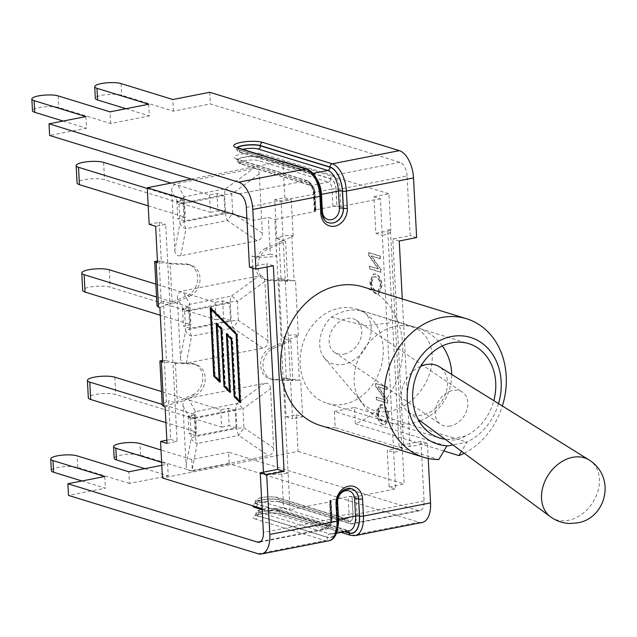 <?xml version="1.0" encoding="UTF-8"?>
<svg xmlns="http://www.w3.org/2000/svg" width="637" height="637" viewBox="0 0 637 637"><rect width="100%" height="100%" fill="white"/><g stroke="black" fill="none" stroke-linecap="round" stroke-linejoin="round"><path stroke-width="0.48" stroke-dasharray="3.19 2.39" d="M419.098 330.253A46.334 35.242 124.1 0 0 412.505 327.012A46.334 35.242 124.1 0 0 403.603 325.499A46.334 35.242 124.1 0 0 396.039 326.176A46.334 35.242 124.1 0 0 357.134 394.765A46.334 35.242 124.1 0 0 361.649 402.043A46.334 35.242 124.1 0 0 419.472 392.296A46.334 35.242 124.1 0 0 419.098 330.253M331.359 317.115L364.706 325.73L389.581 322.903L390.847 319.766L362.564 310.991C352.468 308.547 342.069 310.585 331.359 317.115A30.56 23.243 124.1 0 0 324.679 358.336A30.56 23.243 124.1 0 0 362.811 351.911A30.56 23.243 124.1 0 0 362.564 310.991M420.762 366.275A27.479 20.902 124.1 0 0 402.202 388.514A27.479 20.902 124.1 0 0 408.413 412.171A27.479 20.902 124.1 0 0 441.632 401.509A27.479 20.902 124.1 0 0 439.235 366.697M465.432 436.011C459.731 439.713 453.886 440.86 447.907 439.45L465.432 436.011A49.36 40.776 -72.9 0 0 493.802 400.657M344.251 354.084A19.389 14.747 124.1 0 0 360.51 338.988A19.389 14.747 124.1 0 0 356.338 320.26A19.389 14.747 124.1 0 0 333.247 328.039A19.389 14.747 124.1 0 0 334.576 352.365A19.389 14.747 124.1 0 0 344.251 354.084M450.359 426.01A19.389 14.747 -55.9 0 1 440.685 424.29A19.389 14.747 -55.9 0 1 439.355 399.964A19.389 14.747 -55.9 0 1 462.446 392.185A19.389 14.747 -55.9 0 1 466.618 410.913A19.389 14.747 -55.9 0 1 450.359 426.01M447.907 439.45A49.36 40.776 -72.9 0 1 445.104 439.188M344.187 404.177A49.36 40.776 107.1 0 0 382.805 358.145A49.36 40.776 107.1 0 0 356.187 309.009A49.36 40.776 107.1 0 0 339.155 308.189A49.36 40.776 107.1 0 0 300.537 354.22A49.36 40.776 107.1 0 0 327.147 403.356A49.36 40.776 107.1 0 0 344.187 404.177M498.524 403.595A55.825 46.119 -72.9 0 1 465.846 442.389L452.907 444.929M465.846 442.389L466.929 442.094L461.522 451.275M464.198 453.249A72.514 59.902 107.1 0 0 502.378 405.992M363.002 286.881A72.514 59.902 -72.9 0 1 402.64 353.137A72.514 59.902 -72.9 0 1 355.398 423.732L354.546 407.513L334.385 411.47L446.768 446.051M354.546 407.513L466.929 442.094M355.398 423.732L443.878 450.964M334.385 411.47L335.229 427.69L438.789 459.564M335.229 427.69A72.514 59.902 -72.9 0 1 320.339 425.484M427.419 443.248L410.021 446.664L403.563 444.674L420.961 441.266L427.419 443.248L428.215 458.481M410.021 446.664L402.281 298.968M267.03 266.935L266.863 263.718L249.465 267.126M273.321 265.701L266.863 263.718M356.059 496.709A15.75 13.011 -72.9 0 1 356.075 496.94A2.819 0.645 177 0 1 352.181 496.94A12.931 10.678 107.1 0 0 352.173 496.709A2.819 0.645 177 0 0 356.059 496.709L395.601 488.953L389.143 486.963L387.224 450.399L402.25 447.453L404.169 484.016L389.143 486.963M375.846 233.301L390.035 230.514A17.86 4.077 -3 0 0 387.71 229.376L390.871 230.347L390.035 230.514A17.86 4.077 177 0 1 390.521 231.39A17.86 4.077 177 0 1 382.304 235.284L380.393 198.72L373.935 196.737L375.846 233.301L382.304 235.284L395.601 488.953M380.393 198.72L340.851 206.484A2.819 0.645 -3 0 1 336.957 206.484A12.931 10.678 107.1 0 0 336.949 206.253A2.819 0.645 -3 0 0 340.843 206.253A15.75 13.011 -72.9 0 1 340.851 206.484M281.665 471.117L267.476 473.904A17.86 4.077 177 0 1 263.479 473.092L267.476 473.904A17.86 4.077 -3 0 0 288.123 473.108L290.034 509.672L283.584 507.681L281.665 471.117L288.123 473.108L274.826 219.439L314.367 211.683A2.819 0.645 -3 0 0 315.665 211.062A2.819 0.645 -3 0 0 315.219 210.743L315.092 210.704A2.819 0.645 177 0 1 314.646 210.393A2.819 0.645 177 0 1 315.944 209.772L332.944 206.436A10.104 8.353 107.1 0 0 332.928 206.213A2.819 0.645 177 0 1 336.822 206.213L336.049 189.109A2.819 0.645 -3 0 0 339.943 189.109L407.059 175.939L410.18 235.586L392.782 239.002L403.563 444.674M420.961 441.266L424.083 500.905A11.984 6.179 78.9 0 1 419.942 510.683A11.984 6.179 78.9 0 1 418.238 510.579L228.595 452.214L229.209 463.863L192.342 471.101L191.729 459.444L228.595 452.214M352.173 496.709L352.046 496.669A2.819 0.645 -3 0 0 348.152 496.669L331.152 500.005A2.819 0.645 -3 0 0 329.855 500.618A2.819 0.645 -3 0 0 330.3 500.937L330.428 500.977A2.819 0.645 177 0 1 330.874 501.295A2.819 0.645 177 0 1 329.576 501.908L290.034 509.672M332.944 206.436A2.819 0.645 177 0 1 336.83 206.444L336.957 206.484M416.638 237.577L410.18 235.586M399.24 240.985L392.782 239.002M407.059 175.939A11.984 6.179 -101.1 0 0 399.988 162.3L210.345 103.935L173.479 111.172L121.699 95.231A14.34 3.273 -3 0 0 105.535 94.666A14.34 3.273 -3 0 0 95.327 98.353M209.732 92.277L210.345 103.935M422.243 522.451A23.975 12.35 78.9 0 1 418.851 522.229L229.209 463.863M191.729 459.444L161.002 449.993M192.342 471.101L140.562 455.168A14.34 3.273 -3 0 0 124.398 454.595A14.34 3.273 -3 0 0 114.19 458.282M161.647 462.343L167.611 464.182L168.224 475.839L129.478 483.443L128.865 471.786M144.862 468.649L168.224 475.839M161.806 465.321L167.611 464.182M129.478 483.443L77.698 467.502A14.34 3.273 -3 0 0 61.534 466.937A14.34 3.273 -3 0 0 51.326 470.624M81.998 480.983L105.36 488.173L68.493 495.411M104.755 476.516L105.36 488.173M85.891 116.587L86.497 128.244L49.63 135.474M63.135 121.054L86.497 128.244M148.747 104.245L149.361 115.902L110.615 123.506L58.835 107.573A14.34 3.273 -3 0 0 42.671 107A14.34 3.273 -3 0 0 32.463 110.687M110.615 123.506L110.002 111.849M125.999 108.712L149.361 115.902M173.479 111.172L172.866 99.515M373.935 196.737L388.96 193.783L390.871 230.347M191.363 179.093L282.868 161.137L388.96 193.783M246.917 218.419L253.343 220.402L268.368 217.456L274.826 219.439M390.521 231.39L401.899 448.496A17.86 4.077 -3 0 1 393.682 452.389L387.224 450.399M401.899 448.496A17.86 4.077 -3 0 0 401.414 447.62A17.86 4.077 177 0 0 399.088 446.481L402.25 447.453M270.287 254.02L256.098 256.799A17.86 4.077 177 0 0 276.745 256.002L270.287 254.02L268.368 217.456M252.738 268.137L252.101 255.994A17.86 4.077 -3 0 0 256.098 256.799L255.262 256.966L253.343 220.402M252.101 255.994L255.262 256.966M283.584 507.681L268.559 510.635L266.64 474.063M162.666 360.462L166.504 360.598L163.391 301.182L161.241 302.129L156.997 305.784M157.45 261.059L161.296 261.186L159.258 222.337L149.177 224.312M282.868 161.137L284.787 197.701L274.706 199.676L276.737 238.533L278.887 237.585C283.927 235.586 288.219 234.957 291.762 235.698L293.147 236.128L283.194 240.515L276.737 238.533M278.839 278.52L285.288 280.511L295.496 280.941L278.839 278.52L281.952 337.936L284.094 336.989C289.134 334.998 293.426 334.369 296.969 335.11L298.363 335.532L288.402 339.927L281.952 337.936M284.046 377.932L290.504 379.915L300.712 380.353L284.046 377.932L286.085 416.781L296.165 414.798L298.076 451.37L162.467 477.981M166.838 440.183L170.636 439.442L168.598 400.585L166.448 401.533L162.212 405.196M174.809 250.389C175.167 254.497 177.15 256.289 180.733 255.755L257.125 240.762C260.7 239.886 262.452 237.37 262.38 233.198L259.275 173.917C258.909 169.8 256.934 168.017 253.343 168.55L176.951 183.536C173.383 184.411 171.632 186.936 171.703 191.1L174.809 250.389L180.024 223.348L179.029 204.413A9.404 8.52 151.1 0 1 184.284 196.849L225.769 188.711A9.404 2.93 -126.2 0 1 231.701 194.078A9.404 2.15 -3 0 0 224.63 194.715L183.138 202.861A9.404 4.841 78.9 0 1 184.284 196.849L176.951 183.536M270.534 388.729C270.168 384.621 268.193 382.829 264.602 383.363L188.21 398.356C184.642 399.232 182.891 401.748 182.954 405.92L186.068 465.201C186.426 469.318 188.409 471.101 191.992 470.568L268.384 455.574C271.959 454.707 273.711 452.182 273.639 448.018L270.534 388.729L242.96 408.89L243.955 427.825A9.404 0.446 -55.8 0 1 238.7 435.389L197.215 443.527L191.992 470.568M180.438 357.795C180.797 361.904 182.779 363.695 186.362 363.162L262.755 348.168C266.33 347.3 268.081 344.776 268.01 340.612L264.904 281.323C264.538 277.214 262.563 275.423 258.972 275.956L182.58 290.95C179.013 291.818 177.261 294.342 177.325 298.506L180.438 357.795L185.654 330.754L184.658 311.819A9.404 8.52 151.1 0 1 189.914 304.255L231.398 296.117A9.404 2.93 -126.2 0 1 237.33 301.484A9.404 2.15 -3 0 0 230.26 302.121L188.767 310.267A9.404 4.841 78.9 0 1 189.914 304.255L182.58 290.95M259.275 173.917L231.701 194.078L232.696 213.013A9.404 0.446 -55.8 0 1 227.441 220.569A9.404 4.841 78.9 0 1 225.617 213.65L224.63 194.715A9.404 4.841 -101.1 0 1 225.769 188.711L253.343 168.55M257.125 240.762L227.441 220.569L185.956 228.715A9.404 6.044 10.9 0 1 180.024 223.348A9.404 2.15 -3 0 1 184.133 221.795A9.404 4.841 -101.1 0 0 185.956 228.715L180.733 255.755M184.77 220.88L183.862 203.506L223.993 195.631L224.901 212.997L184.77 220.88L177.811 218.73L185.319 217.257L148.206 205.839M183.862 203.506L176.895 201.364L184.411 199.891L147.298 188.472M223.993 195.631L217.026 193.489L209.517 194.962L170.963 183.098M209.517 194.962L210.425 212.336L104.524 179.738A14.922 3.408 -3 0 0 87.699 179.148A14.922 3.408 -3 0 0 77.069 182.986M184.411 199.891L185.319 217.257M210.425 212.336L217.934 210.855L217.026 193.489M176.895 201.364L177.811 218.73M224.901 212.997L217.934 210.855M186.068 465.201L191.283 438.16A9.404 6.044 -169.1 0 0 197.215 443.527A9.404 4.841 -101.1 0 1 195.392 436.608L236.876 428.47A9.404 4.841 -101.1 0 0 238.7 435.389L268.384 455.574M182.954 405.92L190.288 419.226A9.404 8.52 151.1 0 1 195.543 411.669A9.404 4.841 -101.1 0 0 194.396 417.673L195.392 436.608A9.404 2.15 177 0 0 191.283 438.16L190.288 419.226A9.404 2.15 177 0 1 194.396 417.673L235.881 409.535A9.404 2.15 177 0 1 242.96 408.89A9.404 2.93 -126.2 0 0 237.028 403.524A9.404 4.841 -101.1 0 0 235.881 409.535L236.876 428.47A9.404 2.15 177 0 1 243.955 427.825L273.639 448.018M196.029 435.692L195.121 418.326L235.244 410.451L236.16 427.817L196.029 435.692L189.07 433.55L196.578 432.077L165.923 422.642M195.121 418.326L188.154 416.184L195.67 414.711L162.172 404.399M235.244 410.451L228.285 408.309L220.776 409.782L161.495 391.54M220.776 409.782L221.684 427.148L115.783 394.558A14.922 3.408 -3 0 0 98.958 393.961A14.922 3.408 -3 0 0 88.328 397.799M195.67 414.711L196.578 432.077M188.154 416.184L189.07 433.55M221.684 427.148L229.193 425.675L228.285 408.309M236.16 427.817L229.193 425.675M264.904 281.323L237.33 301.484L238.326 320.419A9.404 0.446 -55.8 0 1 233.07 327.983A9.404 4.841 78.9 0 1 231.247 321.064L230.26 302.121A9.404 4.841 -101.1 0 1 231.398 296.117L258.972 275.956M262.755 348.168L233.07 327.983L191.586 336.121A9.404 6.044 10.9 0 1 185.654 330.754A9.404 2.15 -3 0 1 189.762 329.202A9.404 4.841 -101.1 0 0 191.586 336.121L186.362 363.162M190.399 328.286L189.492 310.92L229.623 303.037L230.53 320.411L190.399 328.286L183.44 326.144L190.949 324.671L160.293 315.235M189.492 310.92L182.524 308.77L190.041 307.297L156.543 296.993M229.623 303.037L222.655 300.895L215.147 302.376L155.866 284.126M215.147 302.376L216.054 319.742L110.153 287.152A14.922 3.408 -3 0 0 93.328 286.554A14.922 3.408 -3 0 0 82.699 290.392M190.041 307.297L190.949 324.671M182.524 308.77L183.44 326.144M216.054 319.742L223.563 318.269L222.655 300.895M230.53 320.411L223.563 318.269M159.887 307.56L169.848 303.164L163.391 301.182M165.102 406.963L175.056 402.576L168.598 400.585M161.296 261.186L167.746 263.177L157.538 262.739M166.504 360.598L172.961 362.58L162.754 362.15M167.005 443.408L177.094 441.425L165.716 224.328L155.635 226.302M287.693 281.251L269.769 280.487A16.554 13.672 -72.9 0 1 266.895 279.993A16.554 13.672 -72.9 0 1 257.834 265.183A16.554 13.672 -72.9 0 1 268.113 248.971L285.599 241.256L287.693 281.251L285.288 280.511L288.402 339.927L270.916 347.643A16.554 13.672 -72.9 0 0 260.637 363.846A16.554 13.672 -72.9 0 0 269.698 378.665A16.554 13.672 -72.9 0 0 272.572 379.158L290.504 379.915L292.534 418.772L302.623 416.789L300.712 380.353M298.363 335.532L295.496 280.941M293.147 236.128L291.244 199.692L281.156 201.666L283.194 240.515L285.599 241.256M286.085 416.781L292.534 418.772M274.706 199.676L281.156 201.666M159.258 222.337L165.716 224.328M170.636 439.442L177.094 441.425M284.787 197.701L291.244 199.692M296.165 414.798L302.623 416.789M298.076 451.37L404.169 484.016M369.635 266.194L369.771 268.79L381.165 272.302L381.022 269.507L371.506 255.939L380.456 258.694L380.321 256.09L368.927 252.586L369.07 255.373L378.585 268.941L369.245 266.266L378.187 269.021L368.672 255.453L368.528 252.658L379.923 256.17L380.058 258.773L371.116 256.018L380.623 269.586L380.775 272.373L369.38 268.87L369.245 266.266M377.136 412.927C377.837 419.337 379.915 423.207 383.394 424.537L385.536 424.72L388.92 416.55C388.347 410.244 386.205 406.366 382.495 404.901L380.576 404.758L377.136 412.927M376.499 397.074L376.634 399.678L388.029 403.181L387.877 400.394L378.37 386.826L387.312 389.573L387.177 386.97L375.782 383.466L375.926 386.253L385.441 399.829L376.101 397.154L385.043 399.901L375.535 386.333L375.384 383.546L386.778 387.049L386.914 389.653L377.972 386.898L387.487 400.466L387.63 403.261L376.236 399.749L376.101 397.154M370.28 282.04C370.973 288.457 373.059 292.327 376.539 293.657L378.681 293.832L382.065 285.671C381.491 279.364 379.349 275.479 375.631 274.021L373.72 273.878L370.28 282.04M378.585 268.941L378.187 269.021M369.07 255.373L368.672 255.453M368.927 252.586L368.528 252.658M380.321 256.09L379.923 256.17M380.456 258.694L380.058 258.773M381.022 269.507L380.623 269.586M382.996 424.616C379.525 423.287 377.438 419.417 376.746 413.007L380.185 404.837L382.096 404.981C385.815 406.438 387.957 410.324 388.53 416.63L385.146 424.799L382.996 424.616M378.036 413.421L380.528 407.64L382.264 407.791C385.202 408.906 386.858 411.717 387.232 416.216L384.844 421.997L382.837 421.805C379.971 420.603 378.37 417.808 378.036 413.421M378.434 413.341L380.926 407.561L382.662 407.712C385.6 408.835 387.256 411.637 387.63 416.136L385.242 421.917L383.227 421.726C380.369 420.524 378.768 417.729 378.434 413.341M376.634 399.678L376.236 399.749M385.441 399.829L385.043 399.901M375.782 383.466L375.384 383.546M387.177 386.97L386.778 387.049M387.312 389.573L386.914 389.653M378.37 386.826L377.972 386.898M388.029 403.181L387.63 403.261M376.141 293.729C372.661 292.407 370.575 288.537 369.882 282.119L373.322 273.95L375.241 274.101C378.951 275.558 381.093 279.444 381.667 285.75L378.282 293.912L376.141 293.729M371.18 282.533L373.672 276.761L375.4 276.912C378.346 278.027 380.002 280.837 380.377 285.336L377.988 291.117L375.973 290.918C373.107 289.724 371.514 286.929 371.18 282.533M371.57 282.454L374.062 276.681L375.798 276.832C378.736 277.947 380.393 280.758 380.767 285.257L378.386 291.037L376.371 290.846C373.505 289.644 371.904 286.849 371.57 282.454M262.125 508.652L268.559 510.635M219.693 382.16L220.681 381.961L217.671 324.512L221.939 328.803L224.949 386.261L229.726 391.054M221.365 328.915L221.939 328.803M229.814 391.142L230.865 392.201L227.855 334.751L232.131 339.043L235.141 396.501L239.918 401.294M229.877 392.4L230.865 392.201M231.557 339.155L232.131 339.043M240.006 401.382L241.057 402.441L237.466 333.884L211.166 307.464L211.237 308.714M240.069 402.64L241.057 402.441M236.478 334.075L237.466 333.884M210.178 307.655L211.166 307.464M211.237 308.818L214.765 376.021L219.534 380.815M219.622 380.902L220.681 381.961M227.433 334.728L227.369 333.477L232.529 338.661L235.539 396.11L240.571 401.167L237.068 334.274L211.651 308.738L215.163 375.631L220.195 380.687L217.249 324.591M217.249 324.488L217.177 323.238L222.337 328.421L225.347 385.871L230.379 390.927L227.441 334.831M236.494 334.385L237.068 334.274M214.175 375.83L215.163 375.631M219.622 380.799L220.195 380.687M216.19 323.429L217.177 323.238M221.35 328.612L222.337 328.421M224.359 386.062L225.347 385.871M229.806 391.038L230.379 390.927M226.382 333.669L227.369 333.477M231.542 338.852L232.529 338.661M234.551 396.302L235.539 396.11M239.998 401.278L240.571 401.167M265.709 248.231A16.554 13.672 -72.9 0 0 255.429 264.443A16.554 13.672 -72.9 0 0 264.49 279.253A16.554 13.672 -72.9 0 0 267.357 279.747L285.288 280.511L283.194 240.515L265.709 248.231L268.113 248.971M172.253 303.905L169.848 303.164L187.334 295.449L189.738 296.189L172.253 303.905L170.151 263.917L188.082 264.673A16.554 13.672 -72.9 0 1 190.957 265.167A16.554 13.672 -72.9 0 1 200.018 279.985A16.554 13.672 -72.9 0 1 189.738 296.189M187.334 295.449A16.554 13.672 -72.9 0 0 197.613 279.245A16.554 13.672 -72.9 0 0 188.552 264.427A16.554 13.672 -72.9 0 0 185.678 263.933L167.746 263.177L170.151 263.917M192.541 394.86A16.554 13.672 -72.9 0 0 202.829 378.649A16.554 13.672 -72.9 0 0 193.759 363.838A16.554 13.672 -72.9 0 0 190.893 363.345L172.961 362.58L175.366 363.321L177.46 403.317L175.056 402.576L192.541 394.86L194.946 395.601L177.46 403.317M175.366 363.321L193.298 364.085A16.554 13.672 -72.9 0 1 196.164 364.579A16.554 13.672 -72.9 0 1 205.233 379.389A16.554 13.672 -72.9 0 1 194.946 395.601M292.909 380.655L290.504 379.915L288.402 339.927L290.814 340.668L292.909 380.655L274.977 379.899A16.554 13.672 -72.9 0 1 272.103 379.405A16.554 13.672 -72.9 0 1 263.041 364.587A16.554 13.672 -72.9 0 1 273.321 348.383L290.814 340.668M550.559 516.838A34.366 26.133 124.1 0 0 568.339 520.333A34.366 26.133 124.1 0 0 597.323 493.118A34.366 26.133 124.1 0 0 589.106 459.97M399.988 162.3L332.872 175.47A11.984 6.179 78.9 0 1 339.943 189.109L340.843 206.253M424.083 500.905L356.975 514.083A2.819 0.645 177 0 1 353.081 514.075L352.054 496.9A2.819 0.645 -3 0 0 348.168 496.9A10.104 8.353 107.1 0 0 348.152 496.669M356.075 496.94L356.975 514.083A11.984 6.179 78.9 0 1 352.826 523.853A11.984 6.179 78.9 0 1 351.13 523.749A2.819 2.333 -72.9 0 1 350.151 523.702A2.819 2.333 -72.9 0 1 348.614 521.472A9.165 4.722 -101.1 0 0 353.081 514.075M352.046 496.669A12.931 10.678 -72.9 0 1 352.054 496.9L352.954 514.043A2.819 0.645 -3 0 0 349.06 514.035L348.168 496.9M276.458 497.537L346.082 518.964A6.115 3.145 -101.1 0 0 346.95 519.02A6.115 3.145 -101.1 0 0 349.06 514.035L332.06 517.371A2.819 0.645 -3 0 0 330.762 517.992A2.819 0.645 -3 0 0 331.208 518.303L330.308 501.168A2.819 0.645 177 0 1 329.87 500.849A2.819 0.645 177 0 1 331.168 500.236L332.06 517.371A6.115 3.145 78.9 0 1 329.95 522.356A6.115 3.145 78.9 0 1 329.082 522.3L346.082 518.964A2.819 2.333 -72.9 0 1 347.054 519.012A2.819 2.333 -72.9 0 1 348.598 521.241L278.974 499.814A12.931 2.954 -3 0 0 264.395 499.297A12.931 2.954 -3 0 0 255.19 502.625A12.931 2.954 -3 0 0 257.229 504.082L326.853 525.509A2.819 2.333 -72.9 0 1 329.082 522.3L259.458 500.873A10.104 2.309 177 0 1 262.508 497.529A10.104 2.309 177 0 1 276.458 497.537A2.819 2.333 -72.9 0 1 277.429 497.585A2.819 2.333 -72.9 0 1 278.974 499.814L278.982 500.045A2.819 2.333 107.1 0 0 280.527 502.274A2.819 2.333 107.1 0 0 281.498 502.322A15.75 3.599 -3 0 0 263.837 501.685A15.75 3.599 -3 0 0 252.531 505.698M332.928 206.213L332.036 189.07A2.819 0.645 177 0 1 335.922 189.07L336.822 206.213A12.931 10.678 -72.9 0 1 336.83 206.444M329.584 502.139A2.819 0.645 -3 0 0 330.882 501.526A2.819 0.645 -3 0 0 330.436 501.208L331.336 518.343A2.819 0.645 177 0 1 331.781 518.661A2.819 0.645 177 0 1 330.484 519.282L329.584 502.139A15.75 13.011 -72.9 0 1 329.576 501.908M331.336 518.343A9.165 4.722 78.9 0 1 326.869 525.74A2.819 2.333 -72.9 0 1 324.639 528.949A11.984 6.179 -101.1 0 0 326.335 529.052A11.984 6.179 -101.1 0 0 330.484 519.282L263.368 532.452M246.344 207.487L313.452 194.309A2.819 0.645 -3 0 0 314.75 193.696A2.819 0.645 -3 0 0 314.304 193.377L315.204 210.521A2.819 0.645 177 0 1 315.649 210.839A2.819 0.645 177 0 1 314.352 211.452L313.452 194.309A11.984 6.179 -101.1 0 0 306.389 180.669A2.819 2.333 -72.9 0 1 307.36 180.717A2.819 2.333 -72.9 0 1 308.905 182.946A9.165 4.722 78.9 0 1 314.304 193.377M140.562 455.168L139.957 443.511M77.698 467.502L77.093 455.853M338.239 520.652A2.819 0.645 -3 0 0 337.793 520.333L336.893 503.19A2.819 0.645 177 0 1 337.339 503.509M328.644 540.821A23.975 12.35 78.9 0 1 325.252 540.598A2.819 2.333 107.1 0 0 327.474 537.397A21.156 10.901 -101.1 0 0 337.793 520.333M338.175 519.434A2.819 0.645 177 0 0 337.22 519.975A2.819 0.645 177 0 0 337.666 520.294L336.893 503.19A12.931 10.678 -72.9 0 1 351.568 488.706L351.441 488.667A12.931 10.678 107.1 0 0 336.766 503.15A2.819 0.645 177 0 1 336.32 502.84A2.819 0.645 177 0 1 337.323 502.282M258.136 553.776L325.252 540.598L255.62 519.171A2.819 2.333 107.1 0 0 257.85 515.962L327.474 537.397M255.62 519.171A15.75 3.599 177 0 1 260.382 513.963A15.75 3.599 177 0 1 282.111 513.971A2.819 2.333 -72.9 0 1 281.14 513.924A2.819 2.333 -72.9 0 1 279.595 511.694A12.931 2.954 -3 0 0 265.024 511.185A12.931 2.954 -3 0 0 255.811 514.505A12.931 2.954 -3 0 0 257.85 515.962L257.834 515.739A12.931 2.954 177 0 1 255.803 514.282A12.931 2.954 177 0 1 265.008 510.954A12.931 2.954 177 0 1 279.579 511.471L345.039 531.616M350.764 535.359A2.819 2.333 107.1 0 0 351.735 535.406A23.975 12.35 -101.1 0 0 355.135 535.621M282.111 513.971L351.735 535.406L418.851 522.229M344.593 531.704L279.579 511.471A2.819 2.333 107.1 0 0 278.043 509.242A2.819 2.333 107.1 0 0 277.063 509.194A10.104 2.309 -3 0 0 263.121 509.186A10.104 2.309 -3 0 0 260.063 512.53A2.819 2.333 107.1 0 0 257.834 515.739L327.466 537.166A2.819 2.333 -72.9 0 1 329.695 533.957A18.099 9.324 -101.1 0 0 332.259 534.125A18.099 9.324 -101.1 0 0 338.183 525.597M351.513 488.69A12.931 10.678 107.1 0 0 351.441 488.667C348.017 486.652 343.622 488.683 338.255 494.75L336.32 502.84L337.22 519.975C336.694 533.416 334.003 533.257 332.259 534.125L336.487 533.288M337.666 520.294A20.917 10.781 78.9 0 1 327.466 537.166M341.106 532.381L281.14 513.924C275.55 511.447 253.407 514.513 255.421 515.747L255.803 514.282C255.947 511.941 257.332 510.476 259.96 509.871C259.514 508.804 277.477 507.777 278.043 509.242L349.259 530.788A18.099 9.324 78.9 0 1 346.695 530.621A2.819 2.333 -72.9 0 1 347.667 530.669A2.819 2.333 -72.9 0 1 348.272 530.979M326.853 525.509A8.934 4.602 -101.1 0 0 331.208 518.303M352.954 514.043A8.934 4.602 78.9 0 1 348.598 521.241M326.869 525.74L257.237 504.313A2.819 2.333 -72.9 0 1 256.257 506.845M262.181 509.727L324.639 528.949L260.756 541.482M259.458 500.873A2.819 2.333 -72.9 0 0 257.229 504.082L257.237 504.313A12.931 2.954 177 0 1 255.198 502.856A12.931 2.954 177 0 1 264.411 499.527A12.931 2.954 177 0 1 278.982 500.045L348.614 521.472M418.238 510.579L351.13 523.749L281.498 502.322M260.063 512.53L329.695 533.957L346.695 530.621L277.063 509.194M58.23 95.916L58.835 107.573M121.094 83.582L121.699 95.231M321.207 195.686A2.819 0.645 177 0 0 320.761 195.368L321.534 212.463A12.931 10.678 107.1 0 0 328.604 222.687L328.732 222.727A12.931 10.678 -72.9 0 1 321.661 212.503A2.819 0.645 177 0 1 322.107 212.822M306.747 169.06A2.819 2.333 -72.9 0 1 308.292 171.289L238.66 149.862L308.3 171.52A20.917 10.781 78.9 0 1 320.634 195.328L321.534 212.463A2.819 0.645 -3 0 1 321.088 212.145A2.819 0.645 -3 0 1 322.043 211.611M320.761 195.368A21.156 10.901 -101.1 0 0 308.292 171.289M321.128 194.476A2.819 0.645 -3 0 0 320.188 195.01L321.088 212.145C322.322 218.491 324.83 222.002 328.604 222.687A12.931 10.678 107.1 0 0 328.668 222.711M316.963 179.284A18.099 9.324 -101.1 0 0 310.816 173.797A2.819 2.333 -72.9 0 1 309.845 173.75C315.578 176.76 319.033 183.846 320.188 195.01A2.819 0.645 -3 0 0 320.634 195.328M237.243 147.673A12.931 2.954 -3 0 0 236.638 148.636A12.931 2.954 -3 0 0 238.676 150.093A2.819 2.333 107.1 0 0 240.221 152.323L309.845 173.75A2.819 2.333 -72.9 0 1 308.3 171.52M237.123 147.633A2.819 2.333 -72.9 0 1 238.66 149.862A12.931 2.954 177 0 1 236.622 148.405L236.638 148.636C236.669 150.34 237.864 151.574 240.221 152.323A2.819 2.333 107.1 0 0 241.192 152.37L310.816 173.797L313.014 173.368M330.659 178.909A2.819 2.333 -72.9 0 1 328.429 182.118L258.805 160.683A10.104 2.309 -3 0 0 244.855 160.683A10.104 2.309 -3 0 0 241.805 164.02A2.819 2.333 -72.9 0 1 240.826 163.98A2.819 2.333 -72.9 0 1 239.289 161.742A12.931 2.954 177 0 1 237.251 160.285A12.931 2.954 177 0 1 246.455 156.965A12.931 2.954 177 0 1 261.027 157.482L330.659 178.909A8.934 4.602 78.9 0 1 335.922 189.07M315.092 210.704A12.931 10.678 -72.9 0 1 315.076 210.481L314.176 193.337A2.819 0.645 177 0 1 313.738 193.019A2.819 0.645 177 0 1 315.036 192.406L332.036 189.07A6.115 3.145 -101.1 0 0 328.429 182.118L311.429 185.455A6.115 3.145 78.9 0 1 315.036 192.406L315.928 209.549A10.104 8.353 107.1 0 0 315.944 209.772M336.049 189.109A9.165 4.722 -101.1 0 0 330.643 178.679L261.027 157.482A2.819 2.333 -72.9 0 1 258.805 160.683M241.805 164.02L311.429 185.455A2.819 2.333 -72.9 0 1 310.458 185.407A2.819 2.333 -72.9 0 1 308.913 183.177L239.273 161.519L308.905 182.946M314.176 193.337A8.934 4.602 -101.1 0 0 308.913 183.177M315.219 210.743A12.931 10.678 107.1 0 1 315.204 210.521L315.076 210.481A2.819 0.645 177 0 1 314.63 210.162A2.819 0.645 177 0 1 315.928 209.549M314.646 210.409L313.738 193.019C313.73 188.512 309.622 183.743 310.458 185.407L240.826 163.98C238.477 163.223 237.282 161.997 237.251 160.285L236.717 158.868L237.728 159.29A2.819 2.333 107.1 0 1 239.273 161.519A12.931 2.954 -3 0 1 237.235 160.062A12.931 2.954 -3 0 1 246.447 156.734A12.931 2.954 -3 0 1 261.019 157.251A2.819 2.333 -72.9 0 1 263.248 154.043L332.872 175.47A2.819 2.333 107.1 0 0 330.643 178.679M315.665 211.054L314.75 193.696C314.973 188.425 312.504 184.101 307.36 180.717L237.728 159.29A2.819 2.333 107.1 0 0 236.757 159.242L306.389 180.669L239.273 193.839M236.104 147.211L236.622 148.405A12.931 2.954 177 0 1 237.036 147.609M241.192 152.37A10.104 2.309 177 0 1 242.753 149.369M236.757 159.242A15.75 3.599 177 0 1 241.519 154.035A15.75 3.599 177 0 1 263.248 154.043M263.479 473.092L263.431 472.176M399.088 446.481L387.71 229.376M159.091 261.09L161.241 302.129M281.036 278.616L278.887 237.585M286.244 378.028L284.094 336.989M164.298 360.502L166.448 401.533M262.38 233.198L232.696 213.013A9.404 2.15 -3 0 0 225.617 213.65L184.133 221.795L183.138 202.861A9.404 2.15 -3 0 0 179.029 204.413L171.703 191.1M103.616 162.371L104.524 179.738M188.21 398.356L195.543 411.669L237.028 403.524L264.602 383.363M114.875 377.192L115.783 394.558M268.01 340.612L238.326 320.419A9.404 2.15 -3 0 0 231.247 321.064L189.762 329.202L188.767 310.267A9.404 2.15 -3 0 0 184.658 311.819L177.325 298.506M109.245 269.777L110.153 287.152M291.762 235.698L294.111 280.511M296.969 335.11L299.318 379.923M267.357 279.747L269.769 280.487M185.678 263.933L188.082 264.673M190.893 363.345L193.298 364.085M272.572 379.158L274.977 379.899M270.916 347.643L273.321 348.383M324.679 358.336L361.649 402.043M390.847 319.766L412.505 327.012M357.134 394.765A49.36 49.36 0 0 0 419.138 421.24M420.189 420.842A49.36 49.36 0 0 0 451.657 374.429M442.317 345.947A49.36 49.36 0 0 0 403.364 325.491M408.413 412.171L418.047 419.265M334.576 352.365L440.685 424.29M356.338 320.26L462.446 392.185M327.147 403.356L439.697 437.993M356.187 309.009L468.736 343.646M419.942 510.683L352.826 523.853L350.151 523.702L280.527 502.274C268.814 499.145 250.214 504.655 254.808 504.09L255.19 502.625C254.983 500.921 256.098 499.551 258.542 498.508C262.508 496.271 276.896 496.621 277.429 497.585L347.054 519.012L329.839 522.396L330.762 517.992L329.855 500.602M330.874 501.303L331.781 518.661C332.148 524.203 330.332 527.667 326.335 529.052L259.219 542.23M380.528 407.64L380.926 407.561M384.844 421.997L385.242 421.917M373.322 273.95L373.72 273.878M378.681 293.832L378.282 293.912M378.386 291.037L377.988 291.117M264.49 279.253L266.895 279.993M188.552 264.427L190.957 265.167M193.759 363.838L196.164 364.579M269.698 378.665L272.103 379.405"/><path stroke-width="0.96" d="M589.106 459.97A34.366 26.133 124.1 0 0 572.607 457.342A34.366 26.133 124.1 0 0 543.958 483.618A34.366 26.133 124.1 0 0 550.559 516.838C556.499 521.098 563.02 523.319 570.115 523.495L577.48 522.866C605.819 518.55 616.735 477.432 589.106 459.97L439.235 366.697A27.479 20.902 124.1 0 0 426.042 364.595A27.479 20.902 124.1 0 0 420.762 366.275M445.104 439.188A49.36 40.776 -72.9 0 1 439.697 437.993A49.36 40.776 -72.9 0 1 415.244 378.824A49.36 40.776 -72.9 0 1 468.736 343.646A49.36 40.776 -72.9 0 1 493.802 400.657M452.907 444.929L448.169 445.86A55.825 46.119 -72.9 0 1 408.118 385.751A55.825 46.119 -72.9 0 1 466.802 336.503A55.825 46.119 -72.9 0 1 498.524 403.595M461.522 451.275L458.951 455.606A72.514 59.902 107.1 0 0 464.198 453.249M502.378 405.992A72.514 59.902 107.1 0 0 466.555 318.747A72.514 59.902 107.1 0 0 387.973 370.431A72.514 59.902 107.1 0 0 423.9 457.358A72.514 59.902 107.1 0 0 438.789 459.564L446.768 446.051L448.169 445.86M443.878 450.964L458.951 455.606M423.9 457.358L320.339 425.484A72.514 59.902 -72.9 0 1 284.421 338.565A72.514 59.902 -72.9 0 1 363.002 286.881L466.555 318.747M255.923 269.117L252.793 209.469A23.975 12.35 -101.1 0 0 238.66 182.19L49.017 123.825L49.63 135.474L239.273 193.839A11.984 6.179 -101.1 0 1 246.344 207.487L249.465 267.126L255.923 269.117L273.321 265.701L284.094 471.38L266.704 474.788L260.246 472.805L277.644 469.389L267.03 266.935M260.246 472.805L263.368 532.452A11.984 6.179 78.9 0 1 259.219 542.23A11.984 6.179 78.9 0 1 257.523 542.119L67.88 483.754L68.493 495.411L258.136 553.776A23.975 12.35 78.9 0 0 261.528 553.991A23.975 12.35 78.9 0 0 269.825 534.435L266.704 474.788M428.215 458.481L430.54 502.896A23.975 12.35 78.9 0 1 422.243 522.451L355.135 535.621A23.975 12.35 -101.1 0 0 363.432 516.066L362.533 498.93A15.75 13.011 107.1 0 0 348.487 486.214A15.75 13.011 107.1 0 0 336.041 504.13L336.941 521.265A2.819 0.645 -3 0 0 338.239 520.652L337.339 503.509A2.819 0.645 177 0 1 336.041 504.13M402.281 298.968L399.24 240.985L416.638 237.577L413.509 177.93A23.975 12.35 -101.1 0 0 399.375 150.643L209.732 92.277L172.866 99.515L121.094 83.582A14.34 3.273 -3 0 0 104.93 83.009A14.34 3.273 -3 0 0 94.714 86.696A14.34 3.273 -3 0 0 96.975 88.312L148.747 104.245L110.002 111.849L58.23 95.916A14.34 3.273 -3 0 0 42.066 95.351A14.34 3.273 -3 0 0 31.85 99.038A14.34 3.273 -3 0 0 34.111 100.654L85.891 116.587L49.017 123.825M284.094 471.38L277.644 469.389M161.002 449.993L139.957 443.511A14.34 3.273 -3 0 0 123.793 442.946A14.34 3.273 -3 0 0 113.577 446.633A14.34 3.273 -3 0 0 115.838 448.249L161.647 462.343M113.577 446.633L114.19 458.282A14.34 3.273 -3 0 0 116.444 459.898L144.862 468.649M50.713 458.966L51.326 470.624A14.34 3.273 -3 0 0 53.588 472.24L52.975 460.583A14.34 3.273 -3 0 1 50.713 458.966A14.34 3.273 -3 0 1 60.929 455.28A14.34 3.273 -3 0 1 77.093 455.853L128.865 471.786L161.806 465.321M52.975 460.583L104.755 476.516L67.88 483.754M53.588 472.24L81.998 480.983M31.85 99.038L32.463 110.687A14.34 3.273 -3 0 0 34.724 112.303L63.135 121.054M94.714 86.696L95.327 98.353A14.34 3.273 -3 0 0 97.58 99.969L125.999 108.712M156.997 305.784L158.494 307.13L156.145 262.309L157.538 262.739L155.635 226.302L149.177 224.312L147.258 187.748L191.363 179.093M147.258 187.748L246.917 218.419M262.125 508.652L162.467 477.981L160.556 441.417L166.838 440.183M147.298 188.472L78.51 167.3A14.922 3.408 177 0 1 76.161 165.62A14.922 3.408 177 0 1 86.791 161.782A14.922 3.408 177 0 1 103.616 162.371L170.963 183.098M76.161 165.62L77.069 182.986A14.922 3.408 -3 0 0 79.418 184.666L78.51 167.3M148.206 205.839L79.418 184.666M162.172 404.399L89.769 382.112A14.922 3.408 177 0 1 87.42 380.432A14.922 3.408 177 0 1 98.05 376.594A14.922 3.408 177 0 1 114.875 377.192L161.495 391.54M87.42 380.432L88.328 397.799A14.922 3.408 -3 0 0 90.677 399.487L89.769 382.112M165.923 422.642L90.677 399.487M156.543 296.993L84.14 274.706A14.922 3.408 177 0 1 81.791 273.026A14.922 3.408 177 0 1 92.421 269.188A14.922 3.408 177 0 1 109.245 269.777L155.866 284.126M81.791 273.026L82.699 290.392A14.922 3.408 -3 0 0 85.047 292.072L84.14 274.706M160.293 315.235L85.047 292.072M158.494 307.13L159.887 307.56L162.754 362.15L159.895 360.948L162.666 360.462M162.212 405.196L165.102 406.963L167.005 443.408L160.556 441.417M156.145 262.309L154.68 261.536L157.45 261.059M216.676 324.703L219.693 382.16L213.769 376.212L210.178 307.655L236.478 334.075L240.069 402.64L234.153 396.692L231.143 339.234L226.868 334.943L229.877 392.4L223.961 386.452L220.951 329.003L216.676 324.703L217.336 324.575M220.951 329.003L221.365 328.915M223.961 386.452L224.614 386.325M226.868 334.943L227.52 334.815M231.143 339.234L231.557 339.155M234.153 396.692L234.806 396.564M213.769 376.212L214.43 376.085M210.664 308.929L214.175 375.83L219.2 380.878L216.19 323.429L221.35 328.612L224.359 386.062L229.392 391.118L226.382 333.669L231.542 338.852L234.551 396.302L239.584 401.358L236.08 334.465L210.664 308.929L211.325 308.802M236.08 334.465L236.494 334.385M219.2 380.878L219.622 380.799M229.392 391.118L229.806 391.038M239.584 401.358L239.998 401.278M269.825 534.435L336.941 521.265A23.975 12.35 78.9 0 1 328.644 540.821C334.775 539.826 337.968 533.105 338.239 520.652M337.339 503.509C336.869 494.392 341.615 489.455 351.568 488.706A12.931 10.678 -72.9 0 1 358.639 498.922L359.539 516.066A2.819 0.645 -3 0 0 363.432 516.066L430.54 502.896M413.509 177.93L346.401 191.1A23.975 12.35 -101.1 0 0 332.267 163.813A2.819 2.333 107.1 0 0 330.038 167.021A21.156 10.901 78.9 0 1 342.507 191.1A2.819 0.645 -3 0 0 346.401 191.1L347.3 208.243A15.75 13.011 107.1 0 1 334.855 226.151A15.75 13.011 107.1 0 1 320.809 213.435L319.909 196.3L252.793 209.469M116.444 459.898L115.838 448.249M345.039 531.616L349.211 532.898A20.917 10.781 -101.1 0 0 359.411 516.026L358.639 498.922A2.819 0.645 -3 0 0 362.533 498.93M359.539 516.066A21.156 10.901 78.9 0 1 349.219 533.129A2.819 2.333 107.1 0 0 350.764 535.359L355.135 535.621M349.219 533.129L344.593 531.704M337.323 502.282A2.819 0.645 177 0 1 337.618 502.219A10.104 8.353 -72.9 0 1 345.604 490.729A10.104 8.353 -72.9 0 1 354.626 498.882A2.819 0.645 177 0 1 358.512 498.89A12.931 10.678 107.1 0 0 351.513 488.69M338.175 519.434A2.819 0.645 177 0 1 338.518 519.362L337.618 502.219M354.626 498.882L355.518 516.026A2.819 0.645 177 0 1 359.411 516.026M338.183 525.597A18.099 9.324 -101.1 0 0 338.518 519.362L355.518 516.026A18.099 9.324 78.9 0 1 349.259 530.788L336.487 533.288M348.272 530.979A2.819 2.333 -72.9 0 1 349.211 532.898M256.257 506.845A2.819 2.333 -72.9 0 1 255.007 507.514L262.181 509.727M252.531 505.698A15.75 3.599 -3 0 0 255.007 507.514M257.523 542.119L260.756 541.482M34.111 100.654L34.724 112.303M96.975 88.312L97.58 99.969M342.507 191.1L343.407 208.235A2.819 0.645 -3 0 0 347.3 208.243M328.668 222.711A12.931 10.678 107.1 0 0 343.279 208.195L343.407 208.235A12.931 10.678 -72.9 0 1 328.732 222.727C325.626 222.44 323.421 219.144 322.107 212.822A2.819 0.645 177 0 1 320.809 213.435M321.207 195.686A2.819 0.645 177 0 1 319.909 196.3A23.975 12.35 78.9 0 0 305.776 169.012A2.819 2.333 -72.9 0 1 306.747 169.06C314.559 172.133 319.376 181.012 321.207 195.686L322.107 212.822M399.375 150.643L332.267 163.813L262.635 142.385A2.819 2.333 107.1 0 0 260.406 145.594L330.038 167.021M237.036 147.609A12.931 2.954 177 0 1 247.506 144.91A12.931 2.954 177 0 1 260.406 145.594L260.422 145.825A12.931 2.954 -3 0 0 247.865 145.109A12.931 2.954 -3 0 0 237.243 147.673M339.386 208.195A2.819 0.645 -3 0 1 343.279 208.195L342.38 191.06A20.917 10.781 -101.1 0 0 330.046 167.252L260.422 145.825A2.819 2.333 107.1 0 1 258.192 149.034L327.816 170.461A18.099 9.324 78.9 0 1 338.486 191.06L339.386 208.195A10.104 8.353 -72.9 0 1 331.399 219.693A10.104 8.353 -72.9 0 1 322.386 211.532A2.819 0.645 -3 0 0 322.043 211.611M322.386 211.532L321.486 194.396A2.819 0.645 -3 0 0 321.128 194.476M342.38 191.06A2.819 0.645 -3 0 0 338.486 191.06L321.486 194.396A18.099 9.324 -101.1 0 0 316.963 179.284M330.046 167.252A2.819 2.333 -72.9 0 1 327.816 170.461L313.014 173.368M238.66 182.19L305.776 169.012L236.144 147.585A2.819 2.333 -72.9 0 1 237.123 147.633L236.383 147.553M262.635 142.385A15.75 3.599 -3 0 0 240.913 142.377A15.75 3.599 -3 0 0 236.144 147.585M242.753 149.369A10.104 2.309 177 0 1 258.192 149.034M263.431 472.176L252.738 268.137M163.709 406.541L161.36 361.72M419.138 421.24A49.36 49.36 0 0 0 420.189 420.842M451.657 374.429A49.36 49.36 0 0 0 442.317 345.947M418.047 419.265L550.559 516.838M350.764 535.359L341.106 532.381M261.528 553.991L328.644 540.821M306.747 169.06L237.123 147.633M156.981 305.394L154.703 261.926M162.188 404.806L159.911 361.33"/></g></svg>
